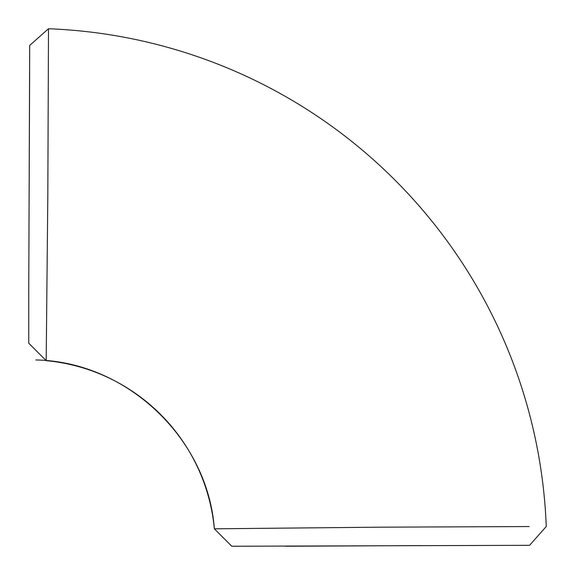 <?xml version="1.0" encoding="UTF-8"?>
<svg xmlns="http://www.w3.org/2000/svg" width="575" height="575" viewBox="0 0 575 575"><rect width="100%" height="100%" fill="white"/><g stroke="black" fill="none" stroke-linecap="round" stroke-linejoin="round"><path stroke-width="0.86" d="M29.627 71.401L28.75 291.051L29.684 45.425L48.494 28.75L47.826 194.724L46.187 360.654A186.415 186.415 0 0 1 214.346 528.813L380.434 527.174L529.187 526.556M48.494 28.75A517.874 517.874 0 0 1 546.25 526.506L529.575 545.316L232.221 546.25M285.459 546.243L422.618 545.596M28.75 291.051L28.75 343.21L46.187 360.654M231.79 546.25L214.346 528.813C207.748 438.301 126.601 361.538 35.858 359.972"/></g></svg>
